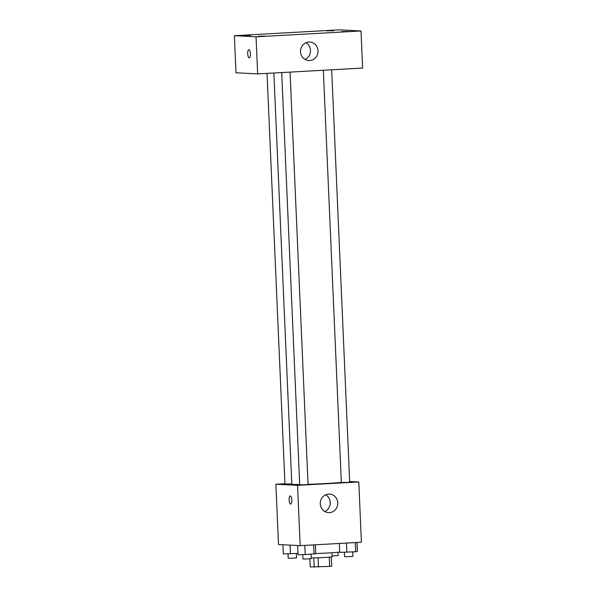 <?xml version="1.0" encoding="UTF-8"?>
<svg xmlns="http://www.w3.org/2000/svg" width="597" height="597" viewBox="0 0 597 597"><rect width="100%" height="100%" fill="white"/><g stroke="black" fill="none" stroke-linecap="round" stroke-linejoin="round"><path stroke-width="0.9" d="M329.275 557.165L329.678 566.411L310.239 566.941L309.88 558.814M329.678 566.411L331.708 566.18L331.305 556.971M331.992 552.732L332.163 556.785A11.612 0.388 177.5 0 1 324.223 557.501A11.612 0.388 177.5 0 1 311.261 557.926M318.052 557.777L318.455 567.031M313.806 557.904L314.209 567.15M315.746 553.538A20.895 0.701 -2.5 0 0 339.7 552.076M349.663 481.488L358.782 481.958L361.409 542.24L300.179 545.643L278.508 544.516L275.874 484.234L284.948 483.734M273.859 73.006L291.814 484.212A25.544 0.858 -2.5 0 0 299.687 484.488M308.045 484.309A25.544 0.858 -2.5 0 0 341.335 482.346M358.782 481.958L297.552 485.361L275.874 484.234M281.702 72.565L299.701 484.816L303.888 484.779L308.052 484.458L290.052 72.103M267.038 73.379L284.963 484.055L291.799 483.868M331.686 69.789L349.693 482.145L346.223 482.428L341.342 482.503L323.343 70.252M297.552 485.361L300.179 545.643M337.775 502.883A9.291 8.754 -87 0 1 328.544 512.644A9.291 8.754 -87 0 1 320.283 502.913A9.291 8.754 -87 0 1 329.507 494.092A9.291 8.754 -87 0 1 337.775 502.883M290.642 504.084A4.067 1.351 86.8 0 1 289.112 500.032A4.067 1.351 86.8 0 1 290.239 495.973A4.067 1.351 86.8 0 1 291.814 499.958A4.067 1.351 86.8 0 1 290.694 504.084A4.067 1.351 86.8 0 1 290.642 504.084M290.694 504.084A4.067 1.351 86.8 0 1 290.649 504.084A4.067 1.351 86.8 0 1 289.12 500.032A4.067 1.351 86.8 0 1 290.246 495.973M325.686 494.801A9.291 8.754 -87 0 1 330.231 502.487A9.291 8.754 -87 0 1 324.82 511.539M362.625 68.065L257.665 73.901L235.994 72.774L234.375 35.686L339.335 29.85L361.006 30.977L362.625 68.065M361.006 30.977L256.046 36.805L234.375 35.686M256.046 36.805L257.665 73.901M249.292 57.849A4.067 1.351 86.8 0 1 249.24 57.849A4.067 1.351 86.8 0 1 247.71 53.797A4.067 1.351 86.8 0 1 248.837 49.738A4.067 1.351 86.8 0 1 250.412 53.723A4.067 1.351 86.8 0 1 249.285 57.849A4.067 1.351 86.8 0 1 249.24 57.849A4.067 1.351 86.8 0 1 247.718 53.797A4.067 1.351 86.8 0 1 248.837 49.738M308.88 42.006A9.291 8.754 -87 0 1 309.768 42.006A9.291 8.754 -87 0 1 318.029 51.73A9.291 8.754 -87 0 1 308.806 60.551A9.291 8.754 -87 0 1 300.53 51.297A9.291 8.754 -87 0 1 308.88 42.006M265.247 36.111L258.292 36.245L265.247 36.111M348.349 31.492L341.394 31.626L348.349 31.492M333.611 30.731L326.656 30.865L333.611 30.731M250.516 35.342L243.561 35.484L250.516 35.342M305.948 42.715A9.291 8.754 -87 0 1 310.485 51.342A9.291 8.754 -87 0 1 305.082 59.454M356.999 542.479L357.387 551.382L355.678 551.77L339.715 552.367L339.327 543.464M355.275 542.576L355.678 551.77M346.439 543.069L346.842 552.262M344.387 552.3L344.581 556.695L348.76 556.65L352.931 556.329L352.737 551.934M315.365 544.8L315.753 553.695L305.209 554.576L298.075 554.68L297.679 545.509M313.641 544.889L314.044 554.083M304.806 545.382L305.209 554.576M302.754 554.613L302.94 559.008L307.127 558.964L311.291 558.643L311.104 554.247M332.126 555.956L338.193 555.568L338.044 552.255M298.022 553.389L283.336 553.919L282.941 544.748M290.09 545.113L290.47 553.815M288.015 553.844L288.202 558.247L292.388 558.202L296.552 557.882L296.366 553.486"/></g></svg>
